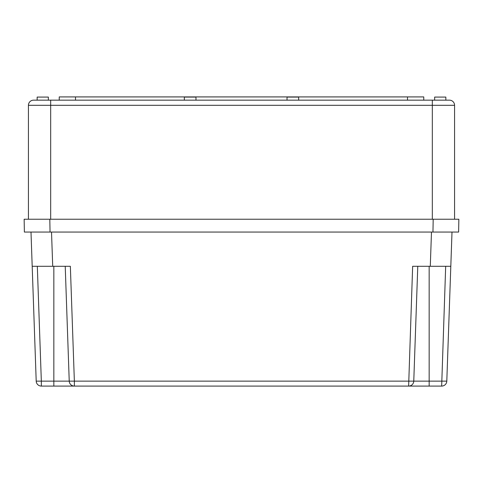 <?xml version="1.0" encoding="UTF-8"?>
<svg xmlns="http://www.w3.org/2000/svg" width="483" height="483" viewBox="0 0 483 483"><rect width="100%" height="100%" fill="white"/><g stroke="black" fill="none" stroke-linecap="round" stroke-linejoin="round"><path stroke-width="0.72" d="M454.569 219.228L454.569 105.3A5.132 5.132 0 0 0 449.438 100.162L432.321 100.162L432.321 105.3L454.569 105.3M28.431 219.228L28.431 105.3A5.132 5.132 0 0 1 33.562 100.162A5.132 5.132 0 0 0 28.431 105.3L50.679 105.3L50.679 100.162L48.354 100.162L48.354 97.083L37.155 97.083L37.155 100.162L33.562 100.162L432.321 100.162M59.234 100.162L59.234 96.914L423.766 96.914L423.766 100.162M434.646 100.162L434.646 97.083L445.845 97.083L445.845 100.162M287.023 100.162L287.023 97.083L298.663 97.083L298.663 100.162M195.977 100.162L195.977 97.083L184.337 97.083L184.337 100.162M458.85 219.228L24.15 219.228L24.373 232.063L458.627 232.063L458.85 219.228L458.627 232.063M433.185 219.228L432.961 232.063L452.003 232.063L450.808 266.29L412.645 266.29L408.636 386.086L429.164 386.086L408.636 386.086A5.132 5.132 0 0 0 413.768 381.135L417.777 266.29M30.997 232.063L36.201 381.135L30.997 232.063L50.039 232.063L49.815 219.228M51.518 232.063L52.713 266.29L32.192 266.29L37.324 266.29L41.333 381.135L36.201 381.135A5.132 5.132 0 0 0 41.333 386.086A5.132 5.132 0 0 1 36.201 381.135M52.713 266.29L70.355 266.29L74.364 381.135L69.232 381.135L65.223 266.29L69.232 381.135A5.132 5.132 0 0 0 74.364 386.086L41.333 386.086L41.333 381.135L53.836 381.135L53.836 266.29M446.799 381.135A5.132 5.132 0 0 1 441.667 386.086A5.132 5.132 0 0 0 446.799 381.135L450.808 266.29L446.799 381.135L74.364 381.135L74.364 386.086L408.636 386.086A5.132 5.132 0 0 0 413.768 381.135A5.132 5.132 0 0 1 408.636 386.086M452.003 232.063L450.808 266.29M445.676 266.29L441.667 386.086L429.164 386.086L429.164 266.29M24.15 219.228L24.373 232.063M432.321 219.228L432.321 105.3L50.679 105.3L50.679 219.228M75.493 96.914L75.493 100.162M407.507 100.162L407.507 96.914M431.482 232.063L430.287 266.29M53.836 386.086L53.836 381.135L69.232 381.135"/></g></svg>
